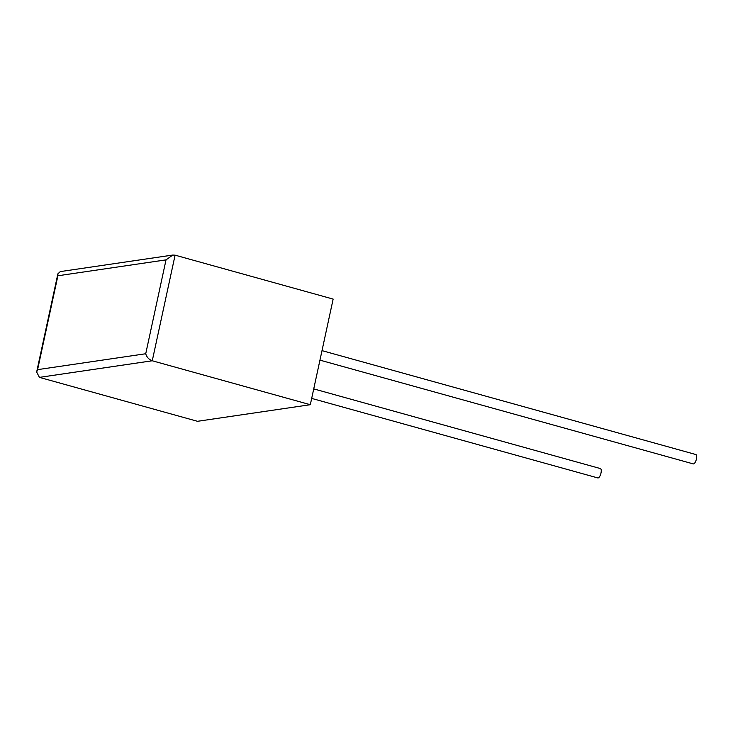 <?xml version="1.0" encoding="UTF-8"?>
<svg xmlns="http://www.w3.org/2000/svg" width="733" height="733" viewBox="0 0 733 733"><rect width="100%" height="100%" fill="white"/><g stroke="black" fill="none" stroke-linecap="round" stroke-linejoin="round"><path stroke-width="1.1" d="M311.681 398.404L597.816 477.934A4.856 1.759 -74.5 0 0 598.101 477.943A4.856 1.759 -74.5 0 0 600.913 473.353A4.856 1.759 -74.5 0 0 600.419 468.579L313.733 388.893M695.571 454.524A4.856 1.759 105.5 0 1 695.855 454.533A4.856 1.759 105.5 0 1 696.35 459.316A4.856 1.759 105.5 0 1 693.537 463.907A4.856 1.759 105.5 0 1 693.253 463.897L319.954 360.141M310.316 404.708L197.489 421.301L39.426 377.376L36.65 372.025L37.594 369.643L145.73 353.746L166.024 259.867L172.768 255.057L175.095 255.166L333.149 299.091L310.316 404.708L152.262 360.773C148.909 359.509 146.728 357.163 145.73 353.746M166.024 259.867L57.898 275.773L57.88 273.849L60.28 271.595L172.768 255.057M175.095 255.166L152.262 360.773L39.426 377.376M57.898 275.773L37.594 369.643M57.88 273.849L36.65 372.025M695.855 454.533L322.007 350.631"/></g></svg>

